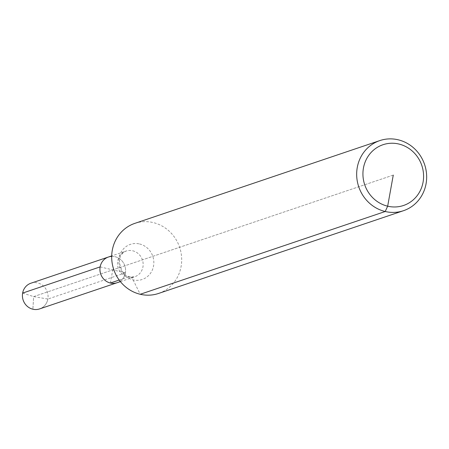 <?xml version="1.0" encoding="UTF-8"?>
<svg xmlns="http://www.w3.org/2000/svg" width="449" height="449" viewBox="0 0 449 449"><rect width="100%" height="100%" fill="white"/><g stroke="black" fill="none" stroke-linecap="round" stroke-linejoin="round"><path stroke-width="0.34" stroke-dasharray="2.25 1.68" d="M134.846 223.366A36.998 34.764 -108.7 0 1 153.137 222.552A36.998 34.764 -108.7 0 1 181.576 256.867A36.998 34.764 -108.7 0 1 158.525 293.461M111.694 256.407A13.565 12.746 -108.7 0 1 115.124 256.727A13.565 12.746 -108.7 0 1 125.552 269.31A13.565 12.746 -108.7 0 1 117.099 282.73A13.565 12.746 -108.7 0 0 125.552 269.31A13.565 12.746 -108.7 0 0 115.124 256.727A13.565 12.746 -108.7 0 0 108.417 257.024M30.902 283.218A13.565 12.746 -108.7 0 1 37.609 282.921A13.565 12.746 -108.7 0 1 48.032 295.498A13.565 12.746 -108.7 0 1 39.585 308.918A13.565 12.746 -108.7 0 0 47.858 299.051L33.641 296.609L22.63 293.085M100.144 266.891L125.372 272.863A13.565 12.746 -108.7 0 1 117.099 282.73M125.372 272.863L47.858 299.051M393.262 175.104L33.641 296.609L32.878 309.215L33.641 296.609L393.262 175.104M110.392 283.027L112.761 269.877M119.187 280.053L127.959 277.089A36.998 10.911 103.3 0 1 133.089 279.873L140.234 294.275M139.549 243.964A18.521 17.404 -108.7 0 1 149.618 274.423A18.521 17.404 -108.7 0 1 119.788 267.368A18.521 17.404 -108.7 0 1 139.549 243.964M132.691 250.795A13.565 12.746 -108.7 0 1 143.119 263.372A13.565 12.746 -108.7 0 1 134.666 276.792A13.565 12.746 -108.7 0 1 118.25 268.025A13.565 12.746 -108.7 0 1 125.984 251.092A13.565 12.746 -108.7 0 1 132.691 250.795M120.388 281.618L134.666 276.792C128.919 277.392 124.957 275.765 122.773 271.914C115.707 258.461 121.73 252.989 125.984 251.092L111.706 255.913"/><path stroke-width="0.67" d="M403.505 210.693L158.525 293.461A36.998 34.764 -108.7 0 1 113.749 269.54A36.998 34.764 -108.7 0 1 134.846 223.366L379.82 140.593A36.998 34.764 -108.7 0 1 398.117 139.785A36.998 34.764 -108.7 0 1 426.55 174.094A36.998 34.764 -108.7 0 1 403.505 210.693A36.998 34.764 -108.7 0 1 358.729 186.773A36.998 34.764 -108.7 0 1 379.82 140.593M120.388 281.618L117.099 282.73A13.565 12.746 -108.7 0 1 100.683 273.957A13.565 12.746 -108.7 0 1 108.417 257.024A13.565 12.746 -108.7 0 1 111.694 256.407M398.852 144.022A32.064 30.128 -108.7 0 1 416.285 196.752A32.064 30.128 -108.7 0 1 364.644 184.533A32.064 30.128 -108.7 0 1 398.852 144.022M39.585 308.918A13.565 12.746 -108.7 0 1 32.878 309.215A13.565 12.746 -108.7 0 1 22.45 296.637A13.565 12.746 -108.7 0 1 30.902 283.218L108.417 257.024A13.565 12.746 -108.7 0 0 100.683 273.957A13.565 12.746 -108.7 0 0 117.099 282.73A13.565 12.746 -108.7 0 1 104.437 279.806A13.565 12.746 -108.7 0 1 100.144 266.891L22.63 293.085A13.565 12.746 -108.7 0 0 26.923 305.994A13.565 12.746 -108.7 0 0 39.585 308.918L117.099 282.73L39.585 308.918M110.392 283.027L119.187 280.053M393.262 175.104L387.667 206.181L385.208 211.507L140.234 294.275M111.706 255.913L108.417 257.024"/></g></svg>
